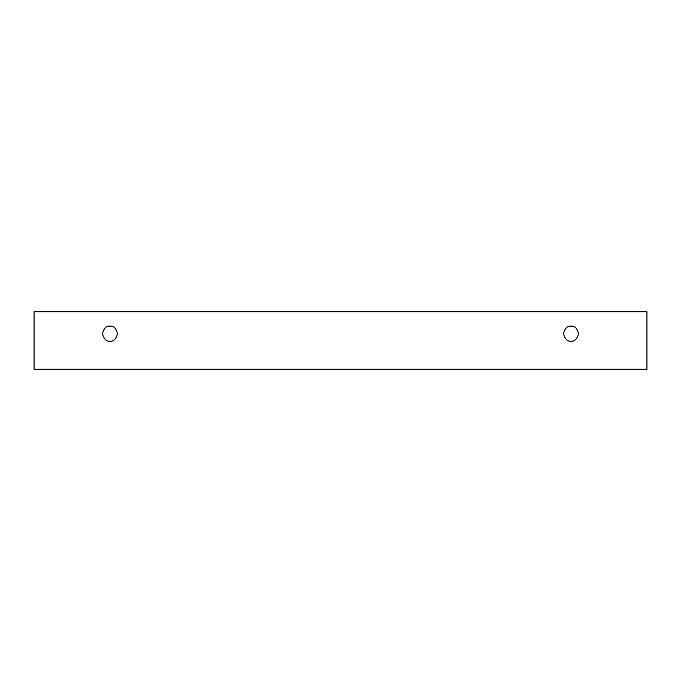 <?xml version="1.0" encoding="UTF-8"?>
<svg xmlns="http://www.w3.org/2000/svg" width="681" height="681" viewBox="0 0 681 681"><rect width="100%" height="100%" fill="white"/><g stroke="black" fill="none" stroke-linecap="round" stroke-linejoin="round"><path stroke-width="0.51" stroke-dasharray="3.4 2.55" d="M646.95 311.77L34.05 311.77L34.05 369.23L646.95 369.23L646.95 311.77L646.95 369.23L34.05 369.23L34.05 311.77L646.95 311.77M571.018 341.181C574.577 341.615 577.088 339.104 578.544 333.656C577.088 328.216 574.577 325.705 571.018 326.131C567.46 325.705 564.958 328.216 563.493 333.656C564.958 339.104 567.46 341.615 571.018 341.181C567.46 341.615 564.958 339.104 563.493 333.656C564.958 328.216 567.46 325.705 571.018 326.131C574.577 325.705 577.088 328.216 578.544 333.656C577.088 339.104 574.577 341.615 571.018 341.181M109.981 341.181C113.54 341.615 116.042 339.104 117.507 333.656C116.042 328.216 113.54 325.705 109.981 326.131C106.423 325.705 103.912 328.216 102.456 333.656C103.912 339.104 106.423 341.615 109.981 341.181C106.423 341.615 103.912 339.104 102.456 333.656C103.912 328.216 106.423 325.705 109.981 326.131C113.54 325.705 116.042 328.216 117.507 333.656C116.042 339.104 113.54 341.615 109.981 341.181"/><path stroke-width="1.02" d="M34.05 311.77L646.95 311.77L646.95 369.23L34.05 369.23L34.05 311.77L34.05 369.23L646.95 369.23L646.95 311.77L34.05 311.77M571.018 341.181C567.46 341.615 564.958 339.104 563.493 333.656C564.958 328.216 567.46 325.705 571.018 326.131C574.577 325.705 577.088 328.216 578.544 333.656C577.088 339.104 574.577 341.615 571.018 341.181C574.577 341.615 577.088 339.104 578.544 333.656C577.088 328.216 574.577 325.705 571.018 326.131C567.46 325.705 564.958 328.216 563.493 333.656C564.958 339.104 567.46 341.615 571.018 341.181M109.981 341.181C106.423 341.615 103.912 339.104 102.456 333.656C103.912 328.216 106.423 325.705 109.981 326.131C113.54 325.705 116.042 328.216 117.507 333.656C116.042 339.104 113.54 341.615 109.981 341.181C113.54 341.615 116.042 339.104 117.507 333.656C116.042 328.216 113.54 325.705 109.981 326.131C106.423 325.705 103.912 328.216 102.456 333.656C103.912 339.104 106.423 341.615 109.981 341.181"/></g></svg>
